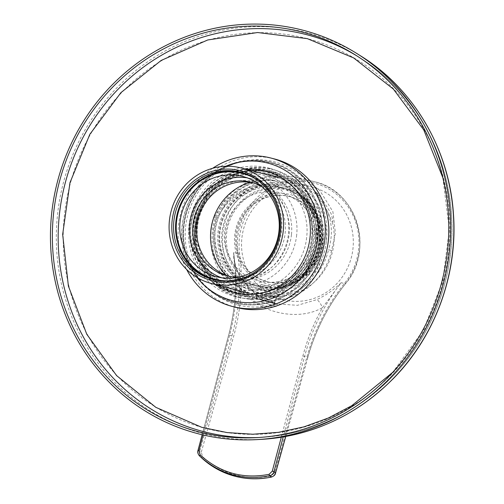 <?xml version="1.0" encoding="UTF-8"?>
<svg xmlns="http://www.w3.org/2000/svg" width="504" height="504" viewBox="0 0 504 504"><rect width="100%" height="100%" fill="white"/><g stroke="black" fill="none" stroke-linecap="round" stroke-linejoin="round"><path stroke-width="0.38" stroke-dasharray="2.52 1.89" d="M253.077 182.82A48.277 46.217 104.5 0 1 255.074 183.28A48.277 46.217 104.5 0 1 289.12 234.108A48.277 46.217 104.5 0 1 230.977 276.784A48.277 46.217 104.5 0 1 228.999 276.23M261.954 186.656A48.277 46.217 104.5 0 1 283.809 240.547A48.277 46.217 104.5 0 1 238.631 277.162M221.413 277.723A51.83 49.619 -75.5 0 0 226.12 279.203A51.83 49.619 -75.5 0 0 287.097 241.391A51.83 49.619 -75.5 0 0 251.987 178.819A51.83 49.619 -75.5 0 0 247.155 177.836M326.195 241.826A59.642 57.097 104.5 0 1 254.375 294.55A59.642 57.097 104.5 0 1 213.967 222.548A59.642 57.097 104.5 0 1 284.143 179.04A59.642 57.097 104.5 0 1 326.195 241.826M320.5 241.322A53.676 51.383 -75.5 0 0 248.346 188.332A53.676 51.383 -75.5 0 0 238.928 280.728A53.676 51.383 -75.5 0 0 320.5 241.322M257.576 180.18A54.671 52.334 104.5 0 1 279.399 239.406A54.671 52.334 104.5 0 1 231.664 280.715M213.904 279.707A55.377 53.015 -75.5 0 0 214.899 279.978A55.377 53.015 -75.5 0 0 280.054 239.576A55.377 53.015 -75.5 0 0 242.537 172.721A55.377 53.015 -75.5 0 0 241.542 172.475M316.991 240.874A50.835 48.667 104.5 0 1 255.774 285.818A50.835 48.667 104.5 0 1 221.338 224.444A50.835 48.667 104.5 0 1 281.15 187.362A50.835 48.667 104.5 0 1 316.991 240.874M312.222 239.646A50.835 48.667 -75.5 0 0 276.381 186.133A50.835 48.667 -75.5 0 0 216.569 223.215A50.835 48.667 -75.5 0 0 251.005 284.59A50.835 48.667 -75.5 0 0 312.222 239.646M291.476 234.448A49.921 47.792 -75.5 0 0 224.368 185.17A49.921 47.792 -75.5 0 0 215.611 271.102A49.921 47.792 -75.5 0 0 291.476 234.448M296.692 234.908A55.377 53.015 104.5 0 1 230 283.865A55.377 53.015 104.5 0 1 192.484 217.01A55.377 53.015 104.5 0 1 257.639 176.614A55.377 53.015 104.5 0 1 296.692 234.908M250.028 182.291A55.377 53.015 104.5 0 1 277.515 181.736A55.377 53.015 104.5 0 1 316.562 240.03A55.377 53.015 104.5 0 1 249.871 288.987A55.377 53.015 104.5 0 1 226.082 275.216M321.615 226.498A46.148 44.182 -75.5 0 0 247.533 207.327A46.148 44.182 -75.5 0 0 267.233 283.935A46.148 44.182 -75.5 0 0 321.615 226.498M321.955 221.099A56.801 54.375 -75.5 0 0 273.798 180.256A56.801 54.375 -75.5 0 0 216.6 223.228A56.801 54.375 -75.5 0 0 245.908 288.49A56.801 54.375 -75.5 0 0 304.132 279.569A56.801 54.375 -75.5 0 0 321.955 221.099M318.005 222.277A52.542 50.299 -75.5 0 0 282.366 185.919A52.542 50.299 -75.5 0 0 220.55 224.242A52.542 50.299 -75.5 0 0 256.145 287.671A52.542 50.299 -75.5 0 0 318.005 222.277M318.723 222.459A52.542 50.299 -75.5 0 0 283.084 186.102A52.542 50.299 -75.5 0 0 221.269 224.425A52.542 50.299 -75.5 0 0 256.857 287.86A52.542 50.299 -75.5 0 0 318.723 222.459M317.614 223.052A50.835 48.667 -75.5 0 0 283.135 187.872A50.835 48.667 -75.5 0 0 223.322 224.954A50.835 48.667 -75.5 0 0 257.764 286.329A50.835 48.667 -75.5 0 0 317.614 223.052M321.193 223.978A50.835 48.667 -75.5 0 0 286.713 188.798A50.835 48.667 -75.5 0 0 226.901 225.88A50.835 48.667 -75.5 0 0 261.337 287.248A50.835 48.667 -75.5 0 0 321.193 223.978M320.141 224.293A49.701 47.578 -75.5 0 0 300.636 196.308A49.701 47.578 -75.5 0 0 227.953 226.151A49.701 47.578 -75.5 0 0 277.156 287.406A49.701 47.578 -75.5 0 0 320.141 224.293M318.604 226.825A44.018 42.141 -75.5 0 0 288.748 196.358A44.018 42.141 -75.5 0 0 236.956 228.469A44.018 42.141 -75.5 0 0 266.774 281.616A44.018 42.141 -75.5 0 0 318.604 226.825M319.637 227.09A44.018 42.141 -75.5 0 0 289.781 196.623A44.018 42.141 -75.5 0 0 237.989 228.734A44.018 42.141 -75.5 0 0 267.807 281.881A44.018 42.141 -75.5 0 0 319.637 227.09M201.31 452.132L233.636 336.357A200.22 191.671 -75.5 0 0 239.583 253.424A62.477 59.812 104.5 0 1 315.819 183.557A62.477 59.812 104.5 0 1 344.78 283.002A200.22 191.671 -75.5 0 0 306.923 356.964L274.598 472.733L271.373 475.845A83.563 79.997 104.5 0 1 202.457 456.466L201.31 452.132L199.603 451.66C199.042 453.902 199.534 455.811 201.09 457.399L199.597 455.994M281.295 437.233L302.879 355.988C307.402 338.997 313.935 322.881 322.484 307.642C295.438 323.121 252.239 310.974 236.603 283.494C236.433 301.09 234.095 318.383 229.591 335.381L231.928 335.885L199.603 451.66L198.097 450.236L228.696 335.053C235.853 307.824 237.491 280.287 233.604 252.447C233.339 261.242 235.778 269.886 240.931 278.378L255.774 294.078L276.236 303.849L297.429 305.317L316.707 299.685C325.981 295.25 334.146 289.586 341.195 282.7C324.091 304.637 311.894 329.2 304.599 356.397L283.21 436.911M331.588 250.576A63.901 61.173 104.5 0 1 256.045 298.645A63.901 61.173 104.5 0 1 213.923 217.489L223.663 202.079L240.887 186.694L266.162 176.236L295.193 176.759L308.681 182.139L319.769 190.411L332.892 211.68L335.393 233.056L331.588 250.576L328.551 249.719A60.606 58.023 104.5 0 1 277.37 296.825A60.606 58.023 104.5 0 1 216.959 218.345C223.814 205.462 233.78 195.464 246.866 188.364C245.826 190.405 243.772 193.057 240.704 196.321A58.218 55.736 104.5 0 0 224.696 223.316A58.218 55.736 104.5 0 0 263.819 294.783A58.218 55.736 104.5 0 0 283.519 296.1L277.37 296.825M274.239 302.772L263.699 300.617C258.836 299.2 256.278 298.236 256.019 297.732L269.054 301.997L274.239 302.772M213.923 217.489L216.959 218.345M311.957 186.946A58.218 55.736 104.5 0 1 351.401 257.229A58.218 55.736 104.5 0 1 282.895 299.697A58.218 55.736 104.5 0 1 243.772 228.236A58.218 55.736 104.5 0 1 311.957 186.946L297.077 183.109L320.563 196.623L331.008 213.387L332.886 219.901L332.306 222.075L327.222 210.956C332.281 223.165 332.722 236.086 328.551 249.719M327.222 210.956L316.443 192.352L295.275 179.865C279.279 175.518 263.145 178.353 246.866 188.364M332.306 222.075A58.218 55.736 104.5 0 1 283.519 296.1M297.077 183.109L271.064 182.561L257.261 186.984L240.704 196.321M275.783 297.228L265.117 295.117C260.316 293.706 257.802 292.729 257.569 292.194L270.478 296.497L275.783 297.228M274.598 472.733L275.512 472.998M271.373 475.845A1.417 0.372 -101.9 0 1 271.354 477.055M202.457 456.466A1.417 0.365 -46.7 0 1 201.09 457.399M240.931 278.378A8.518 1.619 146.6 0 1 241.24 278.554L241.24 278.554A8.518 1.619 146.6 0 1 236.603 283.494L233.604 252.447L237.831 253.537A198.797 190.317 104.5 0 1 231.928 335.885L233.636 336.357M285.705 436.47L307.831 357.229A198.797 190.317 104.5 0 1 345.423 283.79L341.195 282.7L322.484 307.642A8.518 2.148 64.1 0 0 316.707 299.685M268.916 301.946L252.145 297.347L268.916 301.946M261.141 302.11L276.394 306.293L261.141 302.11M271.505 287.072L261.204 284.25L271.505 287.072M270.516 292.099L258.514 288.805L270.516 292.099M268.456 299.483L256.454 296.188L268.456 299.483M267.643 301.619L256.523 298.57L267.643 301.619M269.52 170.541A64.235 61.494 104.5 0 1 294.878 277.761A64.235 61.494 104.5 0 1 192.339 248.932A64.235 61.494 104.5 0 1 269.52 170.541M270.113 168.431A66.427 63.592 104.5 0 1 296.333 279.31A66.427 63.592 104.5 0 1 190.298 249.493A66.427 63.592 104.5 0 1 270.113 168.431M238.234 296.944C270.49 306.955 308.158 284.678 316.808 250.475C327.127 216.745 306.476 178.069 273.729 169.804C241.473 159.793 203.805 182.07 195.155 216.273C184.836 250.003 205.487 288.679 238.234 296.944M442.84 177.736L449.316 229.471L442.676 281.471L423.366 330.208L392.698 372.374M311.522 238.411A61.916 59.277 -75.5 0 0 228.999 176.268A61.916 59.277 -75.5 0 0 216.934 282.738A61.916 59.277 -75.5 0 0 311.522 238.411M246.752 169.407A62.798 60.121 -75.5 0 0 191.885 216.852A62.798 60.121 -75.5 0 0 216.985 284.911M225.716 166.276A71.001 67.971 -75.5 0 0 197.058 277.483M212.682 168.273A76.677 73.408 -75.5 0 0 186.612 269.438M274.403 158.936A76.677 73.408 -75.5 0 0 184.181 214.868A76.677 73.408 -75.5 0 0 236.13 307.446M326.46 240.477A73.842 70.686 -75.5 0 0 228.054 166.364A73.842 70.686 -75.5 0 0 213.671 293.334A73.842 70.686 -75.5 0 0 326.46 240.477M302.879 355.988L307.894 357.241C315.529 330.126 328.06 305.644 345.492 283.79L345.423 283.79A63.901 61.173 -75.5 0 0 358.212 257.437A63.901 61.173 -75.5 0 0 314.565 181.749A63.901 61.173 -75.5 0 0 237.831 253.537L239.583 253.424M298.204 183.412L295.275 179.865M229.591 335.381L203.137 434.965M285.774 436.458L307.894 357.241L306.923 356.964M295.193 176.759L314.565 181.749C356.851 190.657 374.844 250.16 345.492 283.79L344.78 283.002M261.343 300.082L278.113 304.687L261.343 300.082M238.789 297.083A65.999 63.183 -75.5 0 0 318.087 216.544A65.999 63.183 -75.5 0 0 212.738 186.921A65.999 63.183 -75.5 0 0 238.789 297.083M202.381 427.48A201.386 192.793 104.5 0 1 122.882 91.344A201.386 192.793 104.5 0 1 444.352 181.73A201.386 192.793 104.5 0 1 202.381 427.48M270.642 174.327A60.852 58.256 104.5 0 1 310.357 248.705A60.852 58.256 104.5 0 1 237.913 291.545A60.852 58.256 104.5 0 1 198.198 217.167A60.852 58.256 104.5 0 1 270.642 174.327M271.36 172.651A62.654 59.982 104.5 0 1 312.253 249.228A62.654 59.982 104.5 0 1 237.661 293.341A62.654 59.982 104.5 0 1 196.768 216.758A62.654 59.982 104.5 0 1 271.36 172.651M360.158 55.585A207.043 198.211 -75.5 0 0 310.766 33.73A207.043 198.211 -75.5 0 0 64.273 179.493A207.043 198.211 -75.5 0 0 199.408 432.558A207.043 198.211 -75.5 0 0 261.255 439.368M258.936 437.491A205.065 196.314 -75.5 0 0 261.148 437.384A205.065 196.314 -75.5 0 0 445.139 282.12A205.065 196.314 -75.5 0 0 359.106 57.273A205.065 196.314 -75.5 0 0 357.223 56.108M315.888 239.318A63.391 60.682 -75.5 0 0 231.412 175.694A63.391 60.682 -75.5 0 0 219.057 284.697A63.391 60.682 -75.5 0 0 315.888 239.318M317.363 239.564A64.298 61.551 -75.5 0 0 231.676 175.027A64.298 61.551 -75.5 0 0 219.146 285.592A64.298 61.551 -75.5 0 0 317.363 239.564M321.955 239.526A72.437 69.344 -75.5 0 0 225.414 166.824A72.437 69.344 -75.5 0 0 211.302 291.381A72.437 69.344 -75.5 0 0 321.955 239.526M320.972 239.362A71.833 68.764 -75.5 0 0 225.238 167.271A71.833 68.764 -75.5 0 0 211.245 290.783A71.833 68.764 -75.5 0 0 320.972 239.362M255.074 183.28L251.099 182.259M230.977 276.784L227.002 275.764M251.987 178.819L242.449 176.362M226.12 279.203L216.575 276.74M284.143 179.04L278.17 177.502M254.375 294.55L248.403 293.007M242.537 172.721L240.553 172.211M214.899 279.978L212.909 279.462M251.005 284.59L255.774 285.818M276.381 186.133L281.15 187.362M230 283.865L249.871 288.987M257.639 176.614L277.515 181.736M225.855 248.138C228.86 259.245 235.103 268.059 244.579 274.586C257.072 282.574 270.402 284.395 284.577 280.035C304.132 273.93 317.696 253.304 315.428 232.917C313.816 207.749 288.099 187.583 262.899 192.15C238.052 195.01 218.635 222.403 225.855 248.138M273.798 180.256C238.6 177.301 209.204 210.584 213.633 242.437C216.273 263.485 227.027 278.838 245.908 288.49M283.084 186.102L282.366 185.919M256.857 287.86L256.145 287.671M286.713 188.798L283.135 187.872M261.337 287.248L257.764 286.329M300.636 196.308C310.722 203.314 317.369 212.795 320.569 224.746C328.86 253.241 306.678 285.642 277.156 287.406M289.781 196.623L288.748 196.358M267.807 281.881L266.774 281.616M256.045 298.645L263.699 300.617M269.054 301.997L276.236 303.849C261.639 299.905 249.978 291.476 241.24 278.554C237.208 272.009 234.914 265.413 234.347 258.754C237.157 284.527 235.248 309.96 228.633 335.059L202.154 434.731M282.895 299.697L270.478 296.497M265.117 295.117L263.819 294.783M316.443 192.352L320.55 196.604M274.623 302.923L276.167 297.392M256.019 297.732L257.569 292.194M252.145 297.347L252.756 299.697A26.491 26.491 0 0 0 276.394 306.293L278.132 304.605M261.204 284.25L258.514 288.805L256.454 296.188L256.523 298.57M277.168 288.704L277.112 293.996L275.052 301.386L273.754 303.383M238.738 291.205C251.313 294.619 263.724 293.75 275.965 288.597C293.196 280.69 304.649 267.378 310.313 248.642C317.722 223.511 307.182 194.752 285.957 181.654C273.137 173.685 259.295 171.209 244.421 174.239C228.23 178.044 215.542 187.249 206.369 201.858C185.749 232.407 201.411 281.736 238.738 291.205M256.725 437.623L261.148 437.384C314.37 433.717 359.692 411.812 397.102 371.669C435.418 329.799 455.692 271.083 451.471 214.194C447.432 150.041 412.007 89.819 359.106 57.273L355.351 54.923M238.197 293.12C271.083 303.54 309.399 277.559 313.866 241.58C319.246 210.842 298.935 179.084 269.968 172.639C256.152 169.369 242.752 170.951 229.761 177.383C212.524 186.619 201.537 201.008 196.799 220.532C193.026 239.413 196.56 256.479 207.39 271.732C215.397 282.353 225.666 289.485 238.197 293.12M315.737 239.331C312.934 269.048 287.362 294.443 258.747 295.993C216.575 301.039 182.177 251.88 199.559 211.264C209.941 182.259 242.437 164.449 270.85 172.129C299.382 178.511 319.782 209.002 315.737 239.331M322.056 239.52C319.334 260.448 309.859 277.408 293.624 290.386C278.882 301.48 262.546 306.256 244.61 304.7C227.606 302.803 213.217 295.514 201.449 282.832C184.048 262.282 178.977 238.631 186.234 211.882C194.147 188.168 209.494 172.097 232.275 163.674C245.542 159.258 258.836 158.867 272.166 162.502C304.202 170.749 326.586 205.33 322.056 239.52M306.615 237.68C304.025 265.18 280.369 288.641 254.029 290.058C215.964 294.588 184.351 250.942 198.948 213.557C209.368 183.261 241.422 168.588 265.287 175.669C291.52 181.528 310.351 209.626 306.615 237.68"/><path stroke-width="0.76" d="M228.999 276.23A48.277 46.217 104.5 0 1 196.932 225.962A48.277 46.217 104.5 0 1 253.077 182.82M238.631 277.162A48.277 46.217 104.5 0 1 227.002 275.764A48.277 46.217 104.5 0 1 192.956 224.942A48.277 46.217 104.5 0 1 251.099 182.259A48.277 46.217 104.5 0 1 261.954 186.656M180.029 222.182A51.83 49.619 -75.5 0 0 216.575 276.74A51.83 49.619 -75.5 0 0 277.559 238.934A51.83 49.619 -75.5 0 0 242.449 176.362A51.83 49.619 -75.5 0 0 180.029 222.182M247.155 177.836A51.83 49.619 -75.5 0 0 189.573 224.639A51.83 49.619 -75.5 0 0 221.413 277.723M283.267 230.763A59.642 57.097 104.5 0 1 211.447 283.487A59.642 57.097 104.5 0 1 171.045 211.485A59.642 57.097 104.5 0 1 241.214 167.983A59.642 57.097 104.5 0 1 283.267 230.763M280.558 230.523A56.801 54.375 104.5 0 1 194.235 272.223A56.801 54.375 104.5 0 1 204.202 174.453A56.801 54.375 104.5 0 1 280.558 230.523M231.664 280.715A54.671 52.334 104.5 0 1 176.526 221.741A54.671 52.334 104.5 0 1 257.576 180.18M241.542 172.475A55.377 53.015 -75.5 0 0 175.846 221.678A55.377 53.015 -75.5 0 0 213.904 279.707M173.861 221.168A55.377 53.015 -75.5 0 0 212.909 279.462A55.377 53.015 -75.5 0 0 279.6 230.504A55.377 53.015 -75.5 0 0 240.553 172.211A55.377 53.015 -75.5 0 0 173.861 221.168M226.082 275.216A55.377 53.015 104.5 0 1 212.354 222.132A55.377 53.015 104.5 0 1 250.028 182.291M271.354 477.055A1.417 0.372 -101.9 0 1 271.265 477.131A1.417 0.372 -101.9 0 1 271.158 477.099L269.722 475.713C243.186 480.904 219.813 474.333 199.597 455.994C198.053 454.4 197.549 452.479 198.097 450.236L198.034 450.242C197.347 452.107 197.87 454.022 199.597 455.994L199.962 456.341L199.597 455.994A1.417 0.334 133.6 0 1 200.164 454.923C220.091 472.891 243.073 479.348 269.111 474.314L272.28 471.171L274 471.58C273.307 473.773 271.877 475.152 269.722 475.713A1.417 0.397 77.4 0 1 269.111 474.314M203.137 434.965L198.992 450.563L200.164 454.923M201.09 457.399A84.974 81.346 -75.5 0 0 201.121 457.43A84.974 81.346 -75.5 0 0 271.158 477.099C273.338 476.557 274.787 475.19 275.505 473.004L285.705 436.47M198.992 450.563L198.034 450.242L202.154 434.731M194.519 432.753A208.454 199.559 104.5 0 1 67.883 151.143A208.454 199.559 104.5 0 1 356.366 53.216A208.454 199.559 104.5 0 1 443.822 281.78A208.454 199.559 104.5 0 1 256.788 439.614A208.454 199.559 104.5 0 1 194.519 432.753M195.054 430.832A206.457 197.65 104.5 0 1 69.628 151.912A206.457 197.65 104.5 0 1 355.351 54.923A206.457 197.65 104.5 0 1 441.97 281.308A206.457 197.65 104.5 0 1 256.725 437.623A206.457 197.65 104.5 0 1 195.054 430.832M392.698 372.374L351.729 405.739L328.488 417.948L303.956 426.863L278.567 432.325L252.775 434.234L227.046 432.564L201.827 427.342L155.843 407.345L116.613 375.612L86.795 334.278L68.399 286.127L62.666 234.417L69.987 182.637L89.857 134.278L120.947 92.616L161.148 60.449L207.755 39.961L257.613 32.527L307.364 38.651L353.644 57.922L393.334 89.038L423.751 129.893L442.84 177.736M216.985 284.911A62.798 60.121 -75.5 0 0 309.973 237.882A62.798 60.121 -75.5 0 0 246.752 169.407M197.058 277.483A71.001 67.971 -75.5 0 0 268.991 299.471A71.001 67.971 -75.5 0 0 317.791 238.669A71.001 67.971 -75.5 0 0 225.716 166.276M186.612 269.438A76.677 73.408 -75.5 0 0 232.552 306.52A76.677 73.408 -75.5 0 0 324.796 239.627A76.677 73.408 -75.5 0 0 270.824 158.017A76.677 73.408 -75.5 0 0 212.682 168.273M232.552 306.52L236.13 307.446A76.677 73.408 -75.5 0 0 328.375 240.547A76.677 73.408 -75.5 0 0 274.403 158.936L270.824 158.017M283.21 436.911L274 471.58L275.505 473.004M272.28 471.171L281.295 437.233M256.788 439.614L261.255 439.368A207.043 198.211 -75.5 0 0 447.023 282.605A207.043 198.211 -75.5 0 0 360.158 55.585L356.366 53.216M357.223 56.108A205.065 196.314 -75.5 0 0 310.18 35.627A205.065 196.314 -75.5 0 0 66.049 179.991A205.065 196.314 -75.5 0 0 199.893 430.636A205.065 196.314 -75.5 0 0 258.936 437.491M278.17 177.502L241.214 167.983M248.403 293.007L211.447 283.487M199.962 456.341L201.121 457.43C221.294 475.499 244.673 482.07 271.265 477.131C273.93 476.185 275.367 474.812 275.568 473.017L285.774 436.458M261.255 439.368C312.669 435.91 356.971 415.359 394.166 377.716C435.614 335.185 457.897 273.678 453.455 214.093C449.392 149.316 413.614 88.471 360.158 55.585"/></g></svg>
